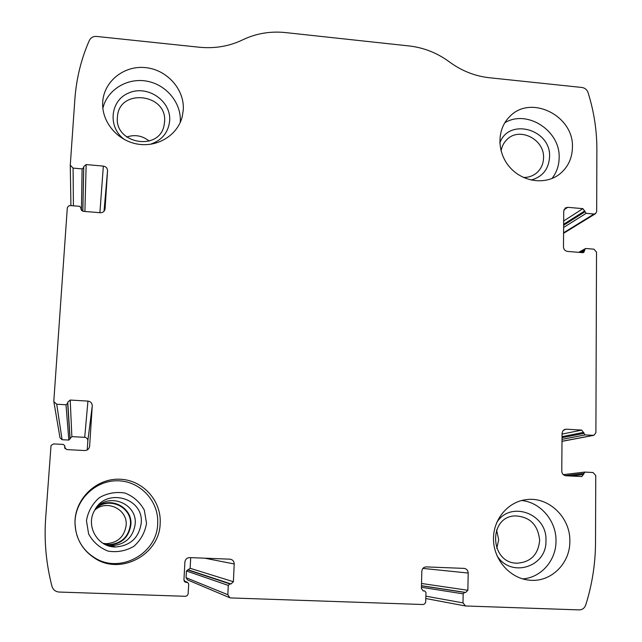 <?xml version="1.0" encoding="UTF-8"?>
<svg xmlns="http://www.w3.org/2000/svg" width="642" height="642" viewBox="0 0 642 642"><rect width="100%" height="100%" fill="white"/><g stroke="black" fill="none" stroke-linecap="round" stroke-linejoin="round"><path stroke-width="0.96" d="M595.752 475.529L595.519 542.45C595.423 563.812 592.149 584.677 585.697 605.061C584.501 608.207 582.31 609.82 579.124 609.9L465.482 605.976L463.002 602.894L463.171 593.858L464.623 592.406L465.691 592.446L467.866 590.271L468.195 573.041C467.994 570.345 466.63 568.796 464.086 568.387L426.232 566.902C423.616 567.071 422.147 568.515 421.818 571.244L421.401 588.578L423.311 590.905L424.699 590.969L425.983 592.526L425.678 602.276L424.627 603.929L423.134 604.523L230.727 597.935L229.9 597.79L227.846 594.725L228.287 585.416L229.868 583.923L231.008 583.963L233.383 581.724L234.21 563.973C234.089 561.244 232.717 559.655 230.093 559.182L189.711 557.593C186.918 557.762 185.313 559.254 184.888 562.063L183.949 579.927L185.514 582.238L187.665 582.454L188.716 583.995L188.114 594.043L187.215 595.527L185.69 596.314L59.136 592.044C55.501 591.715 53.117 589.821 51.994 586.371C46.184 564.037 44.057 541.407 45.63 518.487L51.031 445.508L53.607 443.919L63.301 444.416L64.754 445.773L64.681 447.578L66.856 449.601L84.696 450.54C87.368 450.443 88.997 449.111 89.599 446.543L92.255 405.904C92.159 403.136 90.723 401.531 87.938 401.098L70.211 400.054L67.739 402.197L67.659 403.328L66.006 404.757L56.713 404.219L53.848 401.643L53.824 401.001L67.306 207.856L68.293 206.21L69.809 205.552L79.544 206.291L80.956 207.791L80.876 209.059L82.995 211.306L100.288 212.735C102.985 212.711 104.582 211.427 105.063 208.883L107.543 170.78C107.439 168.164 106.042 166.599 103.346 166.101L86.164 164.577L83.765 166.527L83.693 167.594L82.096 168.894L73.084 168.1L70.275 165.195L74.865 99.261C76.358 78.605 81.181 59 89.342 40.438C90.803 37.589 93.234 36.257 96.645 36.442L199.253 47.227C214.805 48.752 229.282 46.288 242.668 39.852C256.054 33.44 270.322 31.017 285.481 32.573L409.219 45.967C423.864 47.652 437.258 52.973 449.4 61.905C461.558 70.845 474.847 76.117 489.268 77.73L581.949 87.472C584.934 87.954 586.973 89.655 588.064 92.576C593.97 111.363 596.908 130.446 596.883 149.843L596.667 211.563L595.559 213.658L594.035 214.019L586.162 213.329L582.896 208.658L567.745 207.318L565.329 207.936L563.748 211.017L563.475 246.985C563.7 249.481 565.016 250.958 567.432 251.407L582.663 252.667L583.738 252.426L585.271 248.679L585.994 248.518L593.898 249.176L596.522 252.113L595.896 432.7L593.866 435.332L585.095 434.915L581.74 430.092L566.172 429.177L563.146 430.397L562.063 433.222L561.774 471.22C562.007 473.852 563.355 475.369 565.843 475.754L581.861 476.565L584.918 472.087L593.056 472.52L595.752 475.529M229.467 597.606L187.552 579.911L186.06 577.696L227.846 594.725M190.698 557.633L190.144 568.298L186.413 570.963L186.06 577.696M53.864 401.772L60.011 437.844L62.089 439.706L68.822 440.067L71.864 436.632L84.712 437.33C86.734 437.635 87.777 438.799 87.842 440.813L87.248 449.946M569.847 541.326C570.553 517.709 548.926 496.691 526.833 499.572C507.87 501.418 492.671 519.779 493.513 540.251C494.147 560.731 510.823 578.948 530.123 580.24C551.093 582.262 570.176 563.331 569.847 541.326M572.423 147.475C574.1 115.648 530.42 94.053 509.604 116.708C496.764 129.219 496.739 152.379 509.724 167.145C522.548 182.063 545.427 185.209 559.551 174.175C567.841 167.474 572.134 158.574 572.423 147.475M160.163 523.479C161.64 500.214 142.034 479.245 118.746 479.197C95.465 478.763 74.472 499.596 74.978 523.182C75.668 538.51 82.417 550.29 95.233 558.532C121.266 575.457 159.697 554.287 160.163 523.479M183.291 109.766C184.575 89.294 166.928 69.625 145.461 67.611C124.01 65.299 103.835 81.382 102.704 102.118C101.38 121.515 117.133 140.598 137.332 144.041C157.499 147.7 177.778 135.125 182.272 116.515L183.291 109.766M149.273 141.096C142.412 135.647 134.884 134.29 126.699 137.035M164.569 121.763C167.426 93.572 119.203 88.018 117.486 116.563C113.618 143.856 159.786 151.953 164.143 124.941L164.569 121.763M150.108 144.346C161.872 140.462 168.397 132.565 169.689 120.656C171.205 100.842 147.548 84.704 128.881 92.905C109.854 100.433 107.407 127.919 124.909 139.82M180.225 122.478L180.282 121.667C181.437 102.824 166.222 84.487 146.665 81.133C127.132 77.57 107.142 89.832 102.848 108.338M103.049 543.357L106.267 543.702C117.751 542.827 124.379 536.72 126.153 525.365C127.846 509.275 106.58 499.003 94.679 510.229M104.1 543.975L108.843 544.625C121.306 543.678 128.488 537.041 130.406 524.723C132.316 506.674 107.864 495.768 95.305 509.17M105.826 544.833L108.514 545.098C121.418 544.272 128.873 537.49 130.88 524.747C132.669 507.445 110.4 495.849 96.918 507.14M108.819 545.949L113.161 546.182M105.264 544.568L111.74 545.668C125.302 544.633 133.119 537.41 135.189 524C137.348 503.713 109.22 492.181 96.035 508.063M141.224 523.094C143.952 497.638 105.729 487.254 94.494 510.575C85.434 525.967 97.64 547.273 115.391 546.984C130.342 545.828 138.953 537.868 141.224 523.094M146.528 523.27L144.322 510.157C139.956 502.148 133.536 496.459 125.046 493.072C116.001 491.563 107.431 493.088 99.333 497.654C92.344 503.826 88.05 511.489 86.461 520.654L88.612 533.895C93.018 542 99.51 547.738 108.097 551.117C117.229 552.569 125.832 550.964 133.905 546.302C140.823 540.058 145.028 532.379 146.528 523.27M76.703 534.577C79.809 544.56 85.795 552.289 94.663 557.77C119.918 574.181 157.218 553.653 157.683 523.752C159.12 501.177 140.092 480.826 117.486 480.786C94.888 480.368 74.528 500.591 75.01 523.479L75.852 531.199M523.431 177.465C528.326 177.529 532.619 176.101 536.327 173.171C540.957 169.255 543.365 164.135 543.549 157.82C544.577 139.33 519.41 126.618 507.028 139.466C503.785 142.58 501.803 146.448 501.097 151.055M531.086 180.073C542.594 176.823 548.758 169.095 549.568 156.873C551.173 129.259 508.689 117.293 499.805 143.078M551.959 178.516C556.622 172.562 559.013 165.644 559.15 157.788C560.442 130.735 527.082 109.124 504.805 122.75M496.78 548.437L498.673 539.761L496.587 529.883M539.649 540.428C538.092 524.875 529.947 516.698 515.205 515.895C487.984 516.457 489.645 563.307 517.067 563.186C530.653 562.256 538.181 554.672 539.649 540.428M496.908 555.531C510.639 578.426 546.984 567.135 545.949 540.652C547.449 513.584 510.117 499.957 496.571 522.829M522.612 578.891C541.029 577.76 556.165 560.434 555.996 541.094C556.51 521.007 540.548 502.204 521.577 500.527M563.588 232.773L594.035 214.019M563.628 227.445L586.162 213.329M563.644 225.254L584.854 211.868M563.652 224.283L584.854 210.857M563.676 220.96L582.896 208.658M563.933 209.838L567.745 207.318M581.451 252.563L584.661 250.789M579.878 252.434L584.661 249.77M561.999 441.271L593.192 435.38M562.015 439.361L585.095 434.915M562.031 437.667L583.755 433.414M562.039 436.648L583.763 432.347M562.055 434.096L581.74 430.092M564.198 429.594L566.172 429.177M570.674 476.011L583.546 474.526M565.008 475.626L583.554 473.451M425.895 596.177L463.002 602.894M421.425 587.286L463.171 593.858M421.465 585.801L464.623 592.406M421.465 585.689L465.691 592.446M421.521 583.482L467.866 590.271M422.877 568.403L468.195 573.041M422.974 590.833L423.503 590.921M186.413 570.963L228.287 585.416M187.576 569.879L229.868 583.923M188.403 569.911L231.008 583.963M190.144 568.298L233.383 581.724M204.782 558.187L234.21 563.973M184.575 581.652L186.124 582.342M184.142 580.994L187.271 582.382M65.099 448.662L64.754 446.029M64.802 448.076L64.681 447.177M89.519 446.993L89.639 446.198M87.842 440.813L92.255 405.904M84.712 437.33L87.938 401.098M71.864 436.632L70.211 400.054M70.066 438.197L67.739 402.197M70.018 439.024L67.659 403.328M68.822 440.067L66.006 404.757M62.089 439.706L56.713 404.219M73.413 205.785L73.084 168.1M81.422 210.52L82.096 168.894M82.802 211.282L83.693 167.594M82.842 211.29L83.765 166.527M84.896 211.459L86.164 164.577M99.895 212.703L103.346 166.101M104.036 211.266L107.543 170.78M563.58 233.311L595.559 213.658M578.715 252.338L585.271 248.679M561.999 441.343L593.746 435.356M563.267 474.655L584.669 472.095M425.839 598.537L465.298 605.944M185.056 582.029L185.514 582.238M184.085 580.866L187.665 582.454M65.139 448.702L64.754 445.773M70.925 205.576L70.275 165.195M182.176 116.916L182.272 116.515M106.267 543.702L108.843 544.625M111.74 545.668L115.391 546.984M94.663 557.77L95.233 558.532M535.829 173.557L536.327 173.171M558.668 174.825L559.551 174.175M515.799 563.098L517.067 563.186M527.949 580.015L530.123 580.24"/></g></svg>
